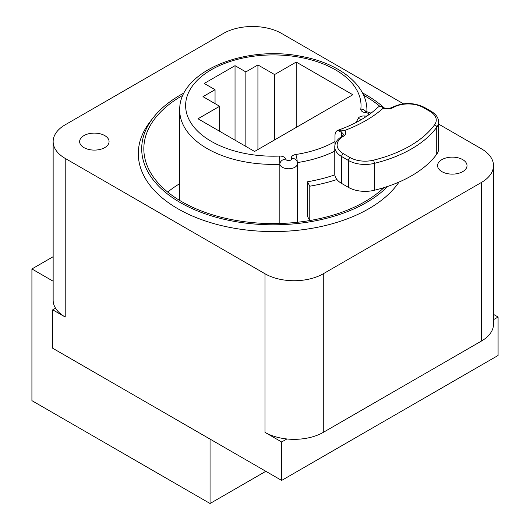 <?xml version="1.0" encoding="UTF-8"?>
<svg xmlns="http://www.w3.org/2000/svg" width="530" height="530" viewBox="0 0 530 530"><rect width="100%" height="100%" fill="white"/><g stroke="black" fill="none" stroke-linecap="round" stroke-linejoin="round"><path stroke-width="0.79" d="M265.835 471.296L210.059 503.5L31.919 400.654L31.919 268.962L53.146 256.706M210.059 503.5L210.059 439.098M493.503 314.383L498.081 317.026L498.081 355.471L281.649 480.432L52.728 348.263L52.728 309.818L55.544 308.195A41.201 23.79 0 0 0 65.216 317.026L52.728 309.818M31.919 268.962L53.146 281.218M55.544 308.195A41.201 23.79 0 0 1 53.146 300.205L53.146 141.603A41.201 23.79 0 0 1 65.216 124.782L223.375 33.47A41.201 23.79 0 0 1 281.649 33.47L403.476 103.807M438.595 124.08L481.432 148.811A41.201 23.79 0 0 1 493.503 165.632A41.201 23.79 0 0 1 481.432 182.452L323.273 273.765L323.273 432.367A41.201 23.79 0 0 1 286.876 438.966L281.649 441.98L265 432.367A41.201 23.79 0 0 0 286.876 438.966M498.081 317.026L493.503 319.669M481.432 182.452L481.432 341.055A41.201 23.79 0 0 0 493.503 324.234L493.503 165.632M481.432 341.055L323.273 432.367M53.146 141.603A41.201 23.79 0 0 0 65.216 158.424L265 273.765A41.201 23.79 0 0 0 323.273 273.765M387.715 186.401A131.619 75.989 0 0 1 366.396 202.546A131.619 75.989 180 0 1 198.684 211.404A131.619 75.989 180 0 1 153.17 117.793L150.07 121.794A135.018 77.95 180 0 0 196.756 217.823A135.018 77.95 180 0 0 368.794 208.74A135.018 77.95 0 0 0 399.037 182.062M441.894 171.64A14.714 8.493 0 0 0 457.927 173.482A14.714 8.493 0 0 0 467.016 165.632A14.714 8.493 0 0 0 462.703 159.623A14.714 8.493 0 0 0 446.664 157.781A14.714 8.493 0 0 0 437.581 165.632A14.714 8.493 0 0 0 441.894 171.64M83.945 147.612A14.714 8.493 0 0 0 99.984 149.453A14.714 8.493 0 0 0 109.067 141.603A14.714 8.493 0 0 0 104.754 135.594A14.714 8.493 0 0 0 88.722 133.752A14.714 8.493 0 0 0 79.632 141.603A14.714 8.493 0 0 0 83.945 147.612M384.442 108.087A131.619 75.989 0 0 0 362.447 92.889M184.202 92.889A131.619 75.989 0 0 0 180.253 95.075A131.619 75.989 180 0 0 153.17 117.793M183.082 95.195A129.499 74.763 0 0 0 181.757 95.943A129.499 74.763 180 0 0 143.829 148.811A129.499 74.763 180 0 0 223.766 217.883A129.499 74.763 180 0 0 364.892 201.678A129.499 74.763 0 0 0 384.038 187.587M379.758 106.225A129.499 74.763 0 0 0 363.567 95.195M167.699 192.065A129.499 74.763 180 0 1 179.736 183.652M254.592 151.454L197.988 118.773L219.632 106.278L202.983 96.665L215.054 89.696L204.235 83.448L235.035 65.667L245.854 71.914L257.924 64.945L274.573 74.558L296.217 62.063L352.821 94.744L254.592 151.454M296.217 127.425L296.217 62.063M274.573 139.92L274.573 74.558M257.924 149.533L257.924 64.945M245.854 146.406L245.854 71.914M235.035 140.159L235.035 65.667M215.054 103.635L215.054 89.696M219.632 131.268L219.632 106.278M279.84 223.481L279.84 164.267A8.831 5.095 0 0 0 289.128 168.759A8.831 5.095 0 0 0 297.443 163.671L297.443 222.269M281.649 441.98L281.649 480.432M334.834 174.867A120.31 69.463 180 0 1 307.493 181.77L309.772 186.202A128.32 74.087 0 0 0 336.914 179.518M382.455 189.064L382.455 188.746A128.32 74.087 0 0 0 383.495 187.759M378.056 107.179L379.493 106.298L381.229 106.503L382.203 107.312A2.352 1.358 -60 0 1 382.799 107.404L381.229 106.503M307.493 181.77L307.493 216.373L309.652 220.573M309.772 186.202L309.772 220.553M335 144.829L335 135.402C335.04 132.719 336 131.029 337.868 130.327L337.802 130.347C354.881 124.245 368.317 116.507 378.109 107.126M341.665 137.323L341.665 132.513L337.868 130.327L342.744 130.095L344.54 130.526A8.242 4.757 180 0 1 343.327 136.362A2.352 1.358 -120 0 0 342.148 136.243C337.252 139.231 334.794 142.795 334.768 146.936A23.545 13.595 0 0 0 341.665 156.549L348.455 160.471A23.545 13.595 0 0 0 374.293 163.373A117.726 67.966 0 0 0 436.727 127.326A23.545 13.595 0 0 0 438.595 122.019C438.568 117.879 436.11 114.314 431.215 111.333L424.417 107.404C413.645 102.25 402.873 102.25 392.094 107.404A2.352 1.358 -120 0 1 393.273 107.524A8.242 4.757 180 0 1 383.163 108.226L382.203 107.312M334.768 146.936L334.768 173.847A23.545 13.595 0 0 0 341.665 183.459L348.455 187.381A23.545 13.595 0 0 0 374.293 190.283A117.726 67.966 0 0 0 436.727 154.243A23.545 13.595 0 0 0 438.595 148.937L438.595 122.019M368.31 115.116A2.942 1.696 0 0 0 365.998 112.698A5.883 3.399 180 0 1 360.817 109.081A87.702 50.635 0 0 0 275.361 54.934A87.702 50.635 0 0 0 185.646 106.735A87.702 50.635 0 0 0 279.429 156.072A5.883 3.399 180 0 1 285.69 159.066A2.942 1.696 0 0 0 289.089 160.544A2.942 1.696 0 0 0 291.487 158.51A5.883 3.399 180 0 1 295.74 154.508A87.702 50.635 0 0 0 335 141.556M355.921 122.582A87.702 50.635 0 0 0 358.114 118.495A5.883 3.399 180 0 1 365.044 116.043A2.942 1.696 0 0 0 367.389 115.759M279.429 156.072A5.883 0.338 87.7 0 1 279.84 164.267A93.591 54.033 0 0 1 179.736 110.366C178.232 71.649 245.012 44.639 301.663 56.452C339.021 63.183 367.217 85.038 366.912 110.366A93.591 54.033 0 0 1 366.886 111.671M360.817 109.081A5.883 4.796 6.9 0 1 366.144 112.088M291.487 158.51A5.883 4.697 -20.4 0 1 297.005 161.266L297.443 163.671M285.69 159.066A5.883 4.77 168.5 0 0 279.84 164.267M295.74 154.508A5.883 1.226 81.3 0 1 297.231 161.994M297.35 162.584A93.591 54.033 0 0 0 334.768 151.123M358.114 118.495A5.883 4.644 24.6 0 1 361.149 119.701M365.044 116.043A5.883 1.007 97.1 0 0 364.587 117.607M365.998 112.698A5.883 0.563 -86.1 0 1 366.402 111.625L371.053 113.115M265 273.765L265 432.367M65.216 158.424L65.216 317.026M383.163 108.226A130.91 75.578 180 0 1 344.54 130.526M342.744 130.095A2.352 1.358 120 0 0 341.665 132.513A5.883 3.399 180 0 1 343.387 134.918L342.148 136.243M343.327 136.362A21.193 12.236 0 0 0 343.327 153.66L350.125 157.582A21.193 12.236 0 0 0 373.378 160.199A115.368 66.608 0 0 0 434.56 124.875A21.193 12.236 0 0 0 430.035 111.446L423.238 107.524A21.193 12.236 0 0 0 393.273 107.524M423.238 107.524A2.352 1.358 -60 0 1 424.417 107.404M430.035 111.446A2.352 1.358 -60 0 1 431.215 111.333M434.56 124.875A2.352 1.769 36.3 0 1 436.727 127.326L436.727 154.243M374.293 190.283L374.293 163.373A2.352 0.749 76.2 0 0 373.378 160.199M350.125 157.582A2.352 1.358 120 0 0 348.455 160.471L348.455 187.381M341.665 183.459L341.665 156.549A2.352 1.358 120 0 1 343.327 153.66M366.912 111.678L366.912 110.366M179.736 200.486L179.736 110.366M366.402 111.625L365.462 111.426L366.131 112.141M382.799 107.404C385.886 108.809 388.987 108.809 392.094 107.404"/></g></svg>
